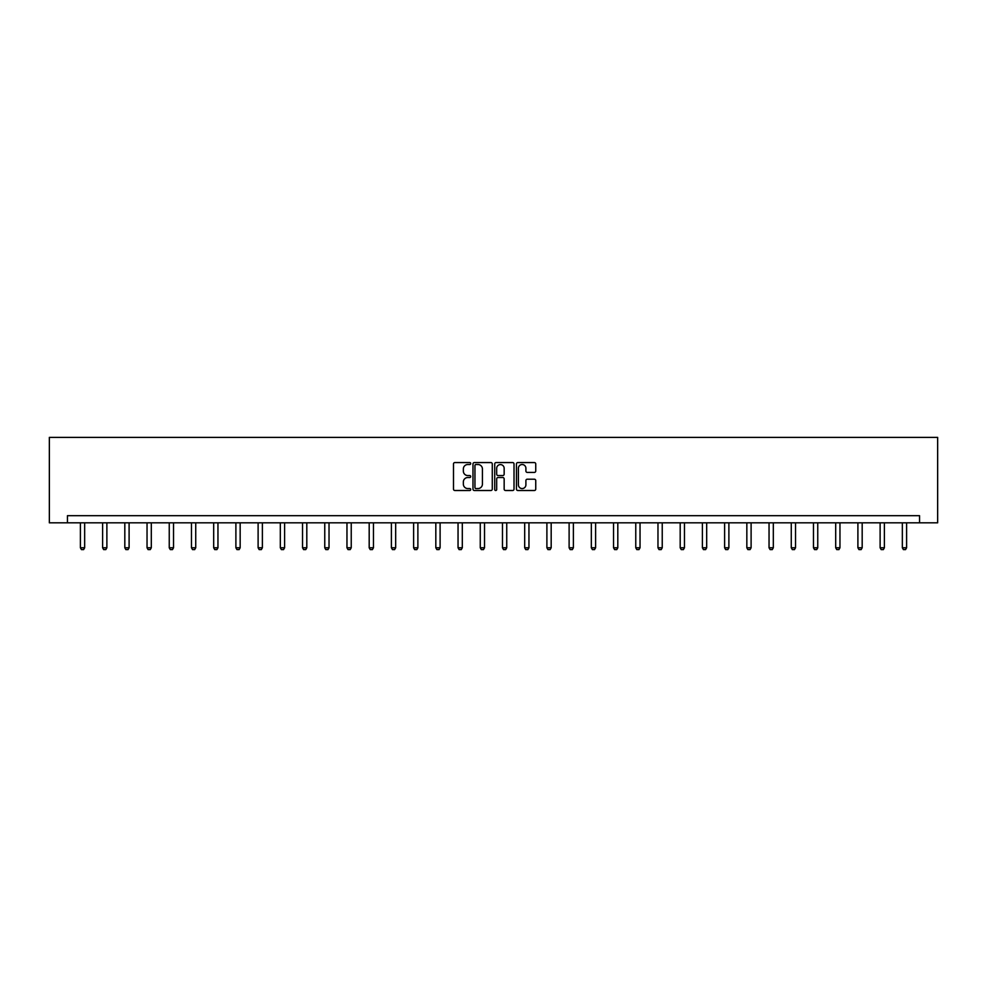 <?xml version="1.0" encoding="UTF-8"?>
<svg xmlns="http://www.w3.org/2000/svg" width="987" height="987" viewBox="0 0 987 987"><rect width="100%" height="100%" fill="white"/><g stroke="black" fill="none" stroke-linecap="round" stroke-linejoin="round"><path stroke-width="1.48" d="M470.713 463.545A0.975 0.975 0 0 0 469.738 462.558L454.884 462.558A1.394 1.394 0 0 0 453.489 463.964L453.489 489.12A1.394 1.394 0 0 0 454.884 490.514L469.738 490.514A0.975 0.975 0 0 0 470.713 489.54A0.975 0.975 0 0 0 469.738 488.565L467.813 488.565A4.479 4.479 0 0 1 463.347 484.086L463.347 481.989A4.479 4.479 0 0 1 467.813 477.523L469.738 477.523A0.975 0.975 0 0 0 470.713 476.536A0.975 0.975 0 0 0 469.738 475.561L467.813 475.561A4.479 4.479 0 0 1 463.347 471.083L463.347 468.998A4.479 4.479 0 0 1 467.813 464.519L469.738 464.519A0.975 0.975 0 0 0 470.713 463.545M534.349 472.415A1.394 1.394 0 0 0 535.744 471.021L535.744 463.964A1.394 1.394 0 0 0 534.349 462.558L517.854 462.558A1.394 1.394 0 0 0 516.46 463.964L516.46 489.12A1.394 1.394 0 0 0 517.854 490.514L534.349 490.514A1.394 1.394 0 0 0 535.744 489.12L535.744 480.595A1.394 1.394 0 0 0 534.349 479.201L527.292 479.201A1.394 1.394 0 0 0 525.898 480.595L525.898 484.827A3.738 3.738 0 0 1 522.16 488.565A3.738 3.738 0 0 1 518.409 484.827L518.409 468.257A3.738 3.738 0 0 1 522.16 464.519A3.738 3.738 0 0 1 525.898 468.257L525.898 471.021A1.394 1.394 0 0 0 527.292 472.415L534.349 472.415M919.563 522.826L937.65 522.826L937.65 437.377L49.35 437.377L49.35 522.826L919.563 522.826L919.563 515.695L67.437 515.695L67.437 522.826M492.279 463.964A1.394 1.394 0 0 0 490.884 462.558L474.389 462.558A1.394 1.394 0 0 0 472.983 463.964L472.983 489.12A1.394 1.394 0 0 0 474.389 490.514L490.884 490.514A1.394 1.394 0 0 0 492.279 489.12L492.279 463.964M496.116 462.558L512.611 462.558A1.394 1.394 0 0 1 514.017 463.964L514.017 489.12A1.394 1.394 0 0 1 512.611 490.514L505.554 490.514A1.394 1.394 0 0 1 504.16 489.12L504.16 478.917A1.394 1.394 0 0 0 502.765 477.523L498.077 477.523A1.394 1.394 0 0 0 496.683 478.917L496.683 489.54A0.975 0.975 0 0 1 495.696 490.514A0.975 0.975 0 0 1 494.721 489.54L494.721 463.964A1.394 1.394 0 0 1 496.116 462.558M475.919 464.519A0.975 0.975 0 0 0 474.944 465.494L474.944 487.578A0.975 0.975 0 0 0 475.919 488.565L477.955 488.565A4.479 4.479 0 0 0 482.421 484.086L482.421 468.998A4.479 4.479 0 0 0 477.955 464.519L475.919 464.519M504.16 468.332A3.738 3.738 0 0 0 500.421 464.593A3.738 3.738 0 0 0 496.683 468.332L496.683 474.167A1.394 1.394 0 0 0 498.077 475.561L502.765 475.561A1.394 1.394 0 0 0 504.16 474.167L504.16 468.332M80.391 522.826L80.391 547.773L84.66 547.773L84.66 522.826M84.66 547.773L83.599 549.623L81.465 549.623L80.391 547.773M102.611 522.826L102.611 547.773L106.88 547.773L106.88 522.826M106.88 547.773L105.806 549.623L103.672 549.623L102.611 547.773M124.818 522.826L124.818 547.773L129.1 547.773L129.1 522.826M129.1 547.773L128.026 549.623L125.892 549.623L124.818 547.773M147.038 522.826L147.038 547.773L151.307 547.773L151.307 522.826M151.307 547.773L150.246 549.623L148.099 549.623L147.038 547.773M169.246 522.826L169.246 547.773L173.527 547.773L173.527 522.826M173.527 547.773L172.454 549.623L170.319 549.623L169.246 547.773M191.466 522.826L191.466 547.773L195.734 547.773L195.734 522.826M195.734 547.773L194.673 549.623L192.539 549.623L191.466 547.773M213.685 522.826L213.685 547.773L217.954 547.773L217.954 522.826M217.954 547.773L216.881 549.623L214.747 549.623L213.685 547.773M235.893 522.826L235.893 547.773L240.162 547.773L240.162 522.826M240.162 547.773L239.101 549.623L236.966 549.623L235.893 547.773M258.113 522.826L258.113 547.773L262.382 547.773L262.382 522.826M262.382 547.773L261.321 549.623L259.174 549.623L258.113 547.773M280.32 522.826L280.32 547.773L284.601 547.773L284.601 522.826M284.601 547.773L283.528 549.623L281.394 549.623L280.32 547.773M302.54 522.826L302.54 547.773L306.809 547.773L306.809 522.826M306.809 547.773L305.748 549.623L303.614 549.623L302.54 547.773M324.76 522.826L324.76 547.773L329.029 547.773L329.029 522.826M329.029 547.773L327.955 549.623L325.821 549.623L324.76 547.773M346.968 522.826L346.968 547.773L351.236 547.773L351.236 522.826M351.236 547.773L350.175 549.623L348.041 549.623L346.968 547.773M369.187 522.826L369.187 547.773L373.456 547.773L373.456 522.826M373.456 547.773L372.383 549.623L370.248 549.623L369.187 547.773M391.395 522.826L391.395 547.773L395.676 547.773L395.676 522.826M395.676 547.773L394.603 549.623L392.468 549.623L391.395 547.773M413.615 522.826L413.615 547.773L417.883 547.773L417.883 522.826M417.883 547.773L416.822 549.623L414.676 549.623L413.615 547.773M435.822 522.826L435.822 547.773L440.103 547.773L440.103 522.826M440.103 547.773L439.03 549.623L436.896 549.623L435.822 547.773M458.042 522.826L458.042 547.773L462.311 547.773L462.311 522.826M462.311 547.773L461.25 549.623L459.115 549.623L458.042 547.773M480.262 522.826L480.262 547.773L484.531 547.773L484.531 522.826M484.531 547.773L483.457 549.623L481.323 549.623L480.262 547.773M502.469 522.826L502.469 547.773L506.738 547.773L506.738 522.826M506.738 547.773L505.677 549.623L503.543 549.623L502.469 547.773M524.689 522.826L524.689 547.773L528.958 547.773L528.958 522.826M528.958 547.773L527.885 549.623L525.75 549.623L524.689 547.773M546.897 522.826L546.897 547.773L551.178 547.773L551.178 522.826M551.178 547.773L550.104 549.623L547.97 549.623L546.897 547.773M569.117 522.826L569.117 547.773L573.385 547.773L573.385 522.826M573.385 547.773L572.324 549.623L570.178 549.623L569.117 547.773M591.324 522.826L591.324 547.773L595.605 547.773L595.605 522.826M595.605 547.773L594.532 549.623L592.397 549.623L591.324 547.773M613.544 522.826L613.544 547.773L617.813 547.773L617.813 522.826M617.813 547.773L616.752 549.623L614.617 549.623L613.544 547.773M635.764 522.826L635.764 547.773L640.032 547.773L640.032 522.826M640.032 547.773L638.959 549.623L636.825 549.623L635.764 547.773M657.971 522.826L657.971 547.773L662.24 547.773L662.24 522.826M662.24 547.773L661.179 549.623L659.045 549.623L657.971 547.773M680.191 522.826L680.191 547.773L684.46 547.773L684.46 522.826M684.46 547.773L683.386 549.623L681.252 549.623L680.191 547.773M702.399 522.826L702.399 547.773L706.68 547.773L706.68 522.826M706.68 547.773L705.606 549.623L703.472 549.623L702.399 547.773M724.618 522.826L724.618 547.773L728.887 547.773L728.887 522.826M728.887 547.773L727.826 549.623L725.679 549.623L724.618 547.773M746.838 522.826L746.838 547.773L751.107 547.773L751.107 522.826M751.107 547.773L750.034 549.623L747.899 549.623L746.838 547.773M769.046 522.826L769.046 547.773L773.314 547.773L773.314 522.826M773.314 547.773L772.253 549.623L770.119 549.623L769.046 547.773M791.266 522.826L791.266 547.773L795.534 547.773L795.534 522.826M795.534 547.773L794.461 549.623L792.327 549.623L791.266 547.773M813.473 522.826L813.473 547.773L817.754 547.773L817.754 522.826M817.754 547.773L816.681 549.623L814.546 549.623L813.473 547.773M835.693 522.826L835.693 547.773L839.962 547.773L839.962 522.826M839.962 547.773L838.901 549.623L836.754 549.623L835.693 547.773M857.9 522.826L857.9 547.773L862.182 547.773L862.182 522.826M862.182 547.773L861.108 549.623L858.974 549.623L857.9 547.773M880.12 522.826L880.12 547.773L884.389 547.773L884.389 522.826M884.389 547.773L883.328 549.623L881.194 549.623L880.12 547.773M902.34 522.826L902.34 547.773L906.609 547.773L906.609 522.826M906.609 547.773L905.535 549.623L903.401 549.623L902.34 547.773"/></g></svg>
